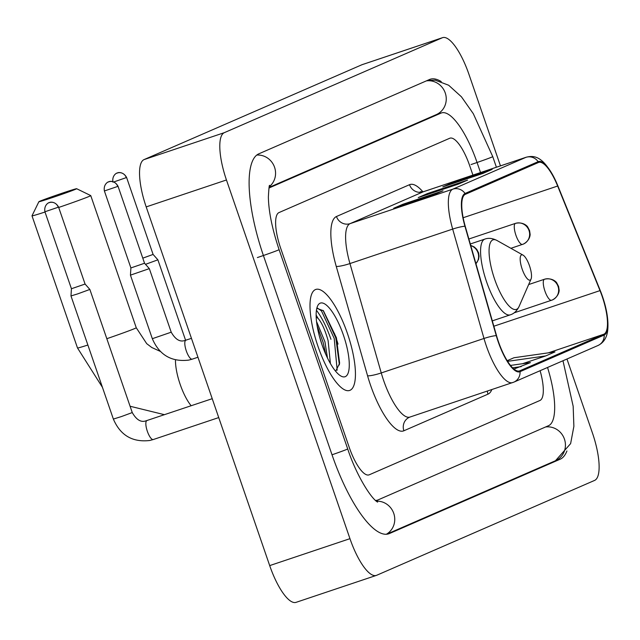 <?xml version="1.0" encoding="UTF-8"?>
<svg xmlns="http://www.w3.org/2000/svg" width="640" height="640" viewBox="0 0 640 640"><rect width="100%" height="100%" fill="white"/><g stroke="black" fill="none" stroke-linecap="round" stroke-linejoin="round"><path stroke-width="0.96" d="M347.456 333.528A53.264 16.016 71.5 0 0 315.776 289.448A53.264 16.016 71.5 0 0 317.984 346.36A53.264 16.016 71.5 0 0 349.664 390.44A53.264 16.016 71.5 0 0 347.456 333.528A53.264 16.016 71.5 0 0 315.776 289.448A53.264 16.016 71.5 0 0 317.984 346.36A53.264 16.016 71.5 0 0 349.664 390.44A53.264 16.016 71.5 0 0 347.456 333.528M602.16 296.368A35.504 10.68 -108.5 0 1 603.888 334.208L519.776 370.824A35.504 10.68 -108.5 0 1 519.52 370.928A35.504 10.68 -108.5 0 1 496.544 335.648L465.224 226.264A35.504 10.68 -108.5 0 1 465.352 194.32L538.424 162.504A35.504 10.68 -108.5 0 1 538.68 162.408A35.504 10.68 -108.5 0 1 557.648 186.032L600 290.608A35.504 10.68 -108.5 0 1 602.16 296.368M602.408 296.264A36.392 10.944 71.5 0 0 600.192 290.352L557.84 185.776A36.392 10.944 71.5 0 0 538.136 161.672L465.064 193.48A36.392 10.944 71.5 0 0 464.936 226.224L496.248 335.608A36.392 10.944 71.5 0 0 520.064 371.664L604.184 335.048A36.392 10.944 71.5 0 0 602.408 296.264M316.432 310.264A44.384 13.344 -108.5 0 1 330.952 339.312M349.224 447.336A33.288 10.008 71.5 0 0 369.016 474.88A33.288 10.008 71.5 0 0 369.264 474.792L539.944 400.48A33.288 10.008 71.5 0 0 540.112 370.704A33.288 10.008 71.5 0 1 539.944 400.48L369.264 474.792A33.288 10.008 71.5 0 1 369.016 474.88A33.288 10.008 71.5 0 1 349.224 447.336L280.608 248.056L349.224 447.336M472.928 175.104L469.704 165.736A33.288 10.008 71.5 0 0 449.904 138.184A33.288 10.008 71.5 0 0 449.664 138.28L278.976 212.584A33.288 10.008 71.5 0 0 280.608 248.056A33.288 10.008 71.5 0 1 278.976 212.584L449.664 138.28A33.288 10.008 71.5 0 1 449.904 138.184A33.288 10.008 71.5 0 1 469.704 165.736L472.928 175.104M482.936 173.424L442.8 186.888L452.008 182.88L492.144 169.408L482.936 173.424M433.816 194.8L393.688 208.272L402.896 204.264L443.024 190.792L433.816 194.8M458.376 184.112L418.24 197.576L427.456 193.568L467.584 180.104L458.376 184.112M522.496 363.72L545.768 355.912L554.984 351.904L514 357.736L507.216 360.688M513.968 369.04L530.424 362.6L510.52 365.424M427.456 193.568L427.736 194.392M458.04 184.224L466.928 180.352A8.88 8.464 66.5 0 1 467.584 180.104M402.896 204.264L403.176 205.088M433.48 194.912L442.368 191.048A8.88 8.464 66.5 0 1 443.024 190.792M452.008 182.88L452.296 183.704M482.6 173.536L491.488 169.664A8.88 8.464 66.5 0 1 492.144 169.408M521.216 366.608L512.648 367.824M545.768 355.912L507.624 361.336M375.448 500.416A59.92 18.016 71.5 0 0 377.488 500.128A59.92 18.016 71.5 0 0 377.928 499.96L548.616 425.656A59.92 18.016 71.5 0 0 547.544 367.464M480.528 172.56L477.072 162.528A59.92 18.016 71.5 0 0 441.432 112.936A59.92 18.016 71.5 0 0 440.992 113.112L270.312 187.416A59.92 18.016 71.5 0 0 268.952 188.248M500.464 165.872L468.968 74.4A44.384 13.344 71.5 0 0 442.568 37.664A44.384 13.344 71.5 0 0 442.24 37.792L224.288 132.68A44.384 13.344 71.5 0 0 226.448 179.976L349.96 538.672A44.384 13.344 71.5 0 0 376.36 575.4A44.384 13.344 71.5 0 0 376.688 575.28L594.64 480.392A44.384 13.344 71.5 0 0 592.472 433.096L566.968 359.008M442.568 37.664L362.304 64.6A44.384 13.344 71.5 0 0 361.976 64.72L144.024 159.608A44.384 13.344 71.5 0 0 146.192 206.904L269.696 565.6A44.384 13.344 71.5 0 0 296.096 602.336L376.36 575.4M441.224 81.576A95.424 28.696 71.5 0 0 430.136 79.272A95.424 28.696 71.5 0 0 429.44 79.544L258.76 153.848A95.424 28.696 71.5 0 0 263.416 255.544L332.032 454.816A95.424 28.696 71.5 0 0 388.784 533.792A95.424 28.696 71.5 0 0 389.488 533.52L560.168 459.216A95.424 28.696 71.5 0 0 566.92 450.976M39.704 201.288A19.976 0.496 -19 0 0 38.88 201.712A19.976 0.496 -19 0 0 54.816 196.76A19.976 0.496 -19 0 0 75.824 189.168A19.976 0.496 -19 0 0 76.64 188.712A19.976 0.496 -19 0 0 60.248 193.848A19.976 0.496 -19 0 0 39.704 201.288M76.64 188.712L90.736 195.584A31.072 0.776 161 0 1 90.752 195.6A31.072 0.776 161 0 1 89.464 196.288A31.072 0.776 161 0 1 58.696 207.456M45.016 212.024A31.072 0.776 161 0 1 32 215.832A31.072 0.776 161 0 1 32 215.808L38.88 201.712M522.16 269.088A13.312 4 71.5 0 0 531.056 279.064A13.312 4 71.5 0 0 529.528 265.88A13.312 4 71.5 0 0 523.016 255.104A13.312 4 71.5 0 0 522.16 269.088M145.504 264.336L157.888 259.824L153.096 254.432L142.784 258.152M77.656 293.896L89.856 289.44L85.072 284.048L71.432 288.744L70.976 295.944L77.656 293.896M117.736 186.424L118.032 186.264C114.248 179.36 107.824 181.824 109.352 181.648L108.336 182A7.216 6.88 -113.5 0 1 108.864 181.792A7.216 6.88 66.5 0 1 117.736 186.424L104.392 190.96L130.896 267.944L130.44 275.144L149.328 268.632L171.216 332.192L152.328 338.696C159.288 354.952 171.4 362.096 188.656 360.12L192.232 359.16A9.984 3 71.5 0 1 192.128 359.184A9.984 3 71.5 0 1 186.296 350.896A9.984 3 71.5 0 1 185.88 340.224A9.984 3 71.5 0 1 185.992 340.192M130.896 267.944L144.536 263.248L149.328 268.632M316.128 315.04L318.064 318.384A27.736 8.344 71.5 0 0 316.176 317.208M318.064 318.384C321.752 322.512 325.112 329.96 328.128 340.72L330.4 363.536M316.52 321.472L324.944 341.792L327.488 358.04M343.464 335.264A38.832 11.68 71.5 0 0 317.504 306.176A38.832 11.68 71.5 0 0 321.976 344.624A38.832 11.68 71.5 0 0 340.952 376.056A38.832 11.68 71.5 0 0 343.464 335.264M335.656 371.272L339.632 363.264L336.424 337.792L323.4 310.728L316.992 308.368M317.432 308.08L321.48 310.928L334.216 338.464L337.176 370.216M319.264 335.704L322.056 344.872M323.088 310.408L335.808 337.928L339.4 364.888M317.12 325.832L323.072 342.208L325.744 354.272M603.888 334.208L548.328 352.848M491.832 389.576A55.48 16.68 -108.5 0 1 487.992 394.152L403.88 430.776A11.096 10.576 66.5 0 1 409.488 417.232A11.096 10.576 66.5 0 1 409.832 417.088M403.88 430.776A55.48 16.68 -108.5 0 1 370.472 385.016A55.48 16.68 -108.5 0 1 367.576 375.808L336.256 266.424A55.48 16.68 -108.5 0 1 336.456 216.512L409.52 184.696A55.48 16.68 -108.5 0 1 422.928 191.856M496.248 335.608A11.096 1.568 164 0 0 483.992 338.472L381.256 372.944A44.384 13.344 71.5 0 0 383.576 380.312A44.384 13.344 71.5 0 0 409.976 417.048L409.488 417.232M465.064 193.48A11.096 10.576 -113.5 0 0 452.832 189.16L525.904 157.352A11.096 10.576 66.5 0 1 538.136 161.672M464.936 226.224A11.096 1.568 164 0 0 452.672 229.088A44.384 13.344 -108.5 0 1 452.832 189.16L350.096 223.632A44.384 13.344 71.5 0 0 349.944 263.56L381.256 372.944A11.096 1.568 -16 0 1 367.576 375.808M520.064 371.664A11.096 10.576 66.5 0 1 513.856 382.136L597.968 345.512C603.448 342.848 606.672 338 607.632 330.976C608.736 321.224 606.992 309.648 602.408 296.256L557.816 185.72A11.096 2.112 158 0 1 557.84 185.776M409.52 184.696A11.096 10.576 66.5 0 0 423.168 191.824L525.904 157.352A44.384 13.344 -108.5 0 1 526.224 157.224L423.496 191.696A44.384 13.344 71.5 0 0 423.168 191.824L350.096 223.632A11.096 10.576 66.5 0 1 336.456 216.512M513.04 382.448A44.384 13.344 -108.5 0 1 512.712 382.576A44.384 13.344 -108.5 0 1 483.992 338.472L452.672 229.088L349.944 263.56A11.096 1.568 -16 0 1 336.256 266.424M597.968 345.512A11.096 10.576 -113.5 0 0 604.184 335.048M487.992 394.152A11.096 10.576 66.5 0 1 487.384 391.072M519.776 370.824L519.248 371M600 290.608L493.848 326.224M557.648 186.032L463.152 217.736M386.368 534.24A17.752 16.928 -113.5 0 0 393.952 514.008A17.752 16.928 -113.5 0 0 376.288 501.16M332.016 454.792A17.752 0.44 -19 0 0 347.704 448.92L279.088 249.648C272.192 228.968 268.624 211.4 268.376 196.952C268.872 188.04 269.296 184.256 269.648 185.6M257.392 257.56A17.752 0.44 -19 0 0 279.088 249.648M256.728 155.072A17.752 16.928 66.5 0 1 274.264 166.456A17.752 16.928 66.5 0 1 269.288 186.696M426.392 80.872A17.752 16.928 66.5 0 1 445.512 93.784A17.752 16.928 66.5 0 1 436.28 114.624L269.12 187.4M427.376 80.448L435.336 80.2L448.656 85.232L461.448 96.816L473.328 113.736L492.752 156.632A17.752 0.44 161 0 1 471.056 164.544M562.984 360.744L573.168 406.28L573.88 426.36L570.624 443.616L555.456 460.736A17.752 16.928 -113.5 0 0 564.688 439.896A17.752 16.928 -113.5 0 0 545.568 426.984M269.696 565.6L349.96 538.672M146.192 206.904L226.448 179.976M144.024 159.608L224.288 132.68M361.976 64.72L442.24 37.792M388.064 534L389.488 533.52M269.024 187.848L270.312 187.416M435.64 114.904L440.992 113.112M106.824 338.704A31.072 0.776 -19 0 0 134.968 328.44A31.072 0.776 -19 0 0 136.256 327.752L146.704 343.656L151.8 347.52L160.224 351.352M102.432 387.312L77.504 347.976A31.072 0.776 -19 0 0 87.872 345.032M191.176 405.752A31.072 9.344 -108.5 0 1 180.152 384.336A31.072 9.344 -108.5 0 1 175.48 359.904M470.304 243.984L484.904 239.088C488.496 237.76 492.504 238.216 496.92 240.456A36.696 11.032 71.5 0 0 494.552 279A36.696 11.032 71.5 0 0 519.08 306.488L531.056 279.064M484.904 239.088A39.944 12.008 71.5 0 0 486.56 281.768A39.944 12.008 71.5 0 0 510.312 314.832C513.984 313.712 516.904 310.936 519.08 306.488M551.616 300.256A11.096 10.576 -113.5 0 0 552.432 299.936A11.096 10.576 -113.5 0 0 558.032 286.4A11.096 10.576 66.5 0 0 544.392 279.272A11.096 3.336 71.5 0 0 544.936 291.104A11.096 3.336 71.5 0 0 551.536 300.28A11.096 3.336 71.5 0 0 551.616 300.256M112.952 182.152C111.616 174.52 118.2 172.36 116.888 173.184A7.216 6.88 -113.5 0 1 117.424 172.984A7.216 6.88 66.5 0 1 126.288 177.616L126.592 177.456C122.8 170.552 116.384 173.016 117.904 172.832L116.888 173.184A7.216 6.88 -113.5 0 0 116.816 173.224M113.896 181.92L126.288 177.616M58.264 207.224L44.92 211.768C43.592 204.136 50.176 201.976 48.864 202.8A7.216 6.88 -113.5 0 1 49.392 202.6A7.216 6.88 66.5 0 1 58.264 207.224L58.56 207.064C54.776 200.168 48.36 202.632 49.88 202.448L48.864 202.8A7.216 6.88 -113.5 0 0 48.792 202.84M70.976 295.944L113.368 419.072L121.456 416.552L132.256 412.568L89.856 289.44M147.032 420.568A9.984 3 71.5 0 0 146.928 420.6A9.984 3 71.5 0 0 147.336 431.272A9.984 3 71.5 0 0 153.176 439.56A9.984 3 71.5 0 0 153.28 439.536L149.696 440.496C132.44 442.472 120.336 435.328 113.368 419.072M522.6 244.384A11.096 10.576 -113.5 0 0 523.416 244.064A11.096 10.576 -113.5 0 0 529.016 230.528A11.096 10.576 66.5 0 0 515.376 223.408A11.096 3.336 71.5 0 0 515.92 235.232A11.096 3.336 71.5 0 0 522.52 244.416A11.096 3.336 71.5 0 0 522.6 244.384M104.392 190.96C103.064 183.336 109.64 181.176 108.336 182A7.216 6.88 -113.5 0 0 108.256 182.032M475.944 263.696A11.096 10.576 -113.5 0 0 478 252.736A11.096 10.576 66.5 0 0 470.76 245.584M338.032 344.096A44.384 13.344 71.5 0 0 335.968 337.632A44.384 13.344 71.5 0 0 334.424 333.36M557.816 185.72C544.552 155.784 534.64 155.112 526.224 157.224M409.976 417.048L513.856 382.136M423.496 191.696L420.296 191.792L421.056 192.288M555.456 460.736L386.648 534.224M492.752 156.632L496.4 167.232M377.608 502.104C371.144 498.672 356.152 474.848 347.704 448.92M375.768 500.712L377.488 500.128M435.856 114.808L441.432 112.936M77.504 347.976L32 215.832M492.312 320.872L510.312 314.832M523.016 255.104L496.92 240.456M136.256 327.752L90.752 195.6M164.504 414.704L130.08 406.248M514.144 312.832L552.432 299.936C559.12 296.336 559.328 290.352 559.096 289.848L558.592 286.464L556.776 282.968C556.8 282.496 552.48 277.352 544.472 279.248L528.664 284.552M185.6 340.312L157.888 259.824M126.592 177.456L153.096 254.432M212.224 398.688L145.712 420.928C140.872 422.536 136.384 419.752 132.256 412.568M218.728 417.576L153.28 439.536M44.92 211.768L71.432 288.744M58.56 207.064L85.072 284.048M510.912 248.304L523.416 244.064C530.104 240.464 530.312 234.48 530.08 233.976L529.576 230.592L527.76 227.096C527.784 226.624 523.464 221.48 515.456 223.376L468.872 239.008M475.968 263.792L478.576 259.344L479.064 256.192L478.56 252.8L476.736 249.312L474.344 247.024L470.688 245.352M191.448 338.352L184.664 340.552C179.824 342.16 175.344 339.376 171.216 332.192M197.952 357.24L192.232 359.16M152.328 338.696L130.44 275.144M118.032 186.264L144.536 263.248"/></g></svg>
